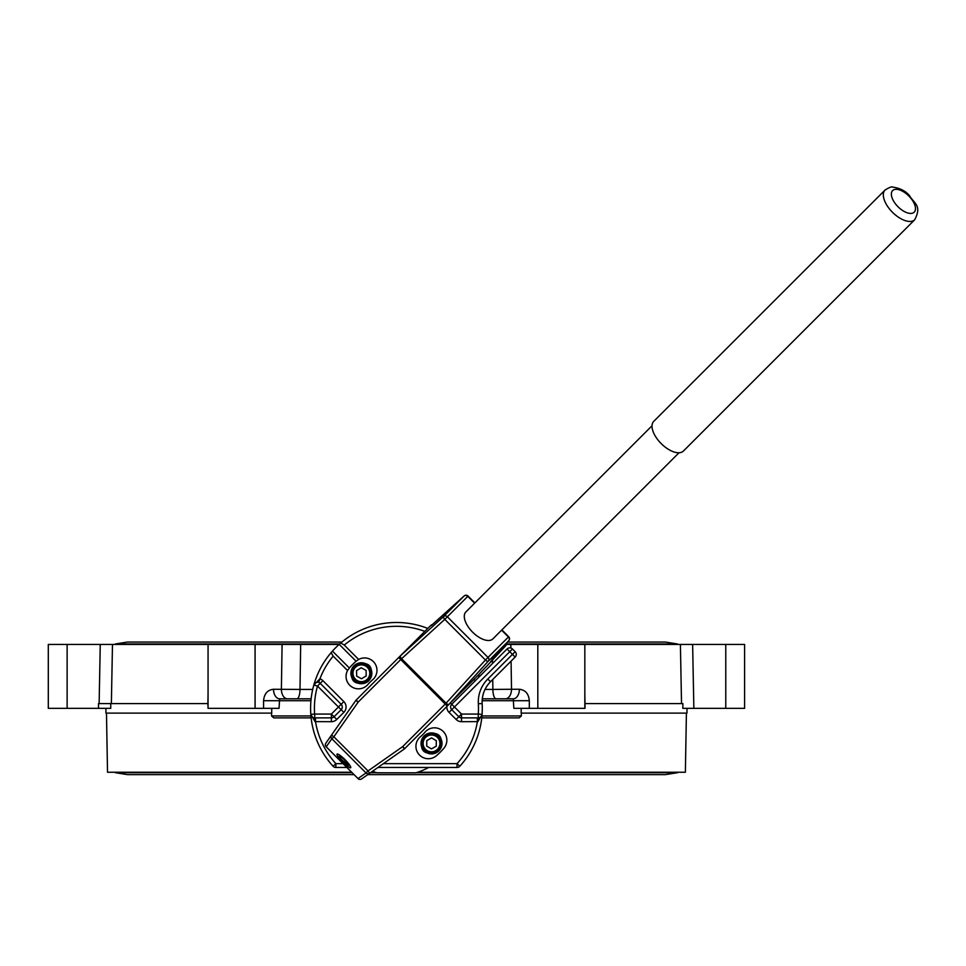 <?xml version="1.0" encoding="UTF-8"?>
<svg xmlns="http://www.w3.org/2000/svg" width="966" height="966" viewBox="0 0 966 966"><rect width="100%" height="100%" fill="white"/><g stroke="black" fill="none" stroke-linecap="round" stroke-linejoin="round"><path stroke-width="1.45" d="M482.288 698.804L513.248 698.804L513.852 708.344L584.998 708.344L584.998 703.574L682.877 703.574L682.829 708.344L744.593 708.344L744.593 644.431L506.269 644.431M67.125 644.431L48.3 644.431L48.3 708.344L67.125 708.344L67.125 644.431L100.259 644.431L99.136 703.574M339.126 644.431L100.259 644.431M106.477 713.113L107.516 772.245L351.612 772.245M371.137 772.245L375.219 772.245M417.674 772.245L685.377 772.245L686.403 713.113M372.514 771.279A67.342 67.342 0 0 0 376.752 772.728A1.908 1.908 0 0 0 377.308 772.812L415.585 772.812A1.908 1.908 0 0 0 416.141 772.728A67.342 67.342 0 0 0 428.65 767.475M310.943 715.963L271.567 715.963L273.716 717.871L311.137 717.871M110.74 703.574L98.508 703.574L98.508 708.344L110.74 708.344L110.74 703.574L207.895 703.574L208.064 708.344L208.064 644.431M208.064 692.912L207.895 703.574M508.708 717.871L512.692 717.871M492.455 660.056L492.503 663.533M492.745 679.484L492.889 689.434L485.004 689.434M312.706 689.434L300.003 689.434L300.668 644.431M584.998 703.574L584.828 692.912M680.402 644.431L681.525 703.574M98.508 708.344L67.125 708.344M263.585 708.344L279.041 708.344L279.645 698.804A9.539 6.134 90 0 1 273.511 689.265C267.497 689.953 264.177 693.769 263.585 700.712L263.585 708.344L208.064 708.344M521.169 708.344L521.169 713.113L686.983 713.113L686.983 708.344M271.724 708.344L271.724 713.113L105.91 713.113L105.91 708.344M296.828 698.804A9.539 3.176 90 0 0 300.003 689.434L273.511 689.265M505.375 698.804A9.539 6.134 90 0 0 511.509 689.265L492.889 689.434A9.539 3.176 90 0 0 496.065 698.804M111.368 703.574L112.479 644.431M521.314 713.113L521.326 716.011L519.177 717.871L481.756 717.871M477.385 717.871L477.385 721.687A82.025 82.025 0 0 1 457.015 763.659L459.828 766.231A85.841 85.841 0 0 0 482.082 714.333L478.279 714.067L478.279 717.871A3.816 3.816 0 0 0 482.082 714.333A85.841 85.841 0 0 0 482.155 703.562A28.618 28.618 0 0 1 490.499 681.73L515.156 657.085L512.451 654.38L515.156 651.688L512.451 648.983L509.758 651.688L507.053 648.983L451.75 704.286L454.455 706.991L451.75 709.684L458.826 716.76L461.519 714.067L454.455 706.991L509.758 651.688L512.451 654.38L487.794 679.038A32.433 32.433 0 0 0 478.351 703.779A82.025 82.025 0 0 1 478.279 714.067L461.519 714.067L461.519 717.871L478.279 717.871L477.844 721.626L482.022 714.78M513.248 698.804A9.539 6.134 90 0 0 519.382 689.265L511.509 689.265L511.074 661.155M271.567 715.963L271.579 713.113M311.137 698.804L279.645 698.804M287.518 698.804A9.539 6.134 90 0 1 281.384 689.265L282.084 644.431M339.646 643.972L115.425 643.972L127.464 642.052L341.904 642.052M507.548 642.052L665.429 642.052L677.468 643.972L506.293 643.972M416.249 772.703L677.468 772.703L665.429 774.623L367.744 774.623M354.003 774.623L127.464 774.623L115.425 772.703L352.071 772.703M341.143 704.286L320.205 683.348L317.5 686.053L338.438 706.991L341.143 704.286A3.816 3.816 0 0 1 341.143 709.684L338.438 706.991L331.374 714.067L334.067 716.76L341.143 709.684A3.816 3.816 0 0 0 341.143 704.286L343.836 701.594L322.898 680.656A7.631 7.631 0 0 0 319.915 678.808L313.841 684.991A85.841 85.841 0 0 0 310.81 714.333A3.816 3.816 0 0 0 314.614 717.871L331.374 717.871A3.816 3.816 0 0 0 334.067 716.76A3.816 3.816 0 0 1 331.374 717.871L331.374 714.067L314.614 714.067A82.025 82.025 0 0 1 317.5 686.053L313.829 685.015A85.841 85.841 0 0 1 332.461 651.108L349.366 668.001L347.555 670.537A12.401 12.401 0 0 0 367.949 684.423A37.203 37.203 0 0 1 372.538 679.847A12.401 12.401 0 0 0 358.64 659.452L356.104 661.251A61.993 61.993 0 0 0 349.366 668.001M478.351 703.779L482.155 703.562C481.853 695.109 484.63 687.828 490.499 681.73L515.156 657.085A3.816 3.816 0 0 0 515.156 651.688M357.686 683.095A6.677 6.677 0 0 1 351.914 677.794A10.493 10.493 0 0 0 371.789 672.01A10.493 10.493 0 0 0 358.446 663.195A10.493 10.493 0 0 0 351.914 677.794M365.909 663.799A6.677 6.677 0 0 1 371.198 669.583M435.207 733.592A6.677 6.677 0 0 1 440.979 738.881M426.984 752.876A6.677 6.677 0 0 1 421.695 747.092A10.493 10.493 0 0 0 441.993 743.965A10.493 10.493 0 0 0 429.918 733.037A10.493 10.493 0 0 0 421.695 747.092M436.294 755.835A12.401 12.401 0 0 1 418.833 754.301A12.401 12.401 0 0 1 420.355 736.829A37.203 37.203 0 0 0 424.943 732.252A12.401 12.401 0 0 1 442.416 730.719A12.401 12.401 0 0 1 443.937 748.191A61.993 61.993 0 0 1 436.294 755.835M318.708 682.431L319.915 678.808A82.025 82.025 0 0 1 333.161 656.143L331.121 652.642L332.461 651.108A85.841 85.841 0 0 1 339.211 644.358L340.757 643.006L344.246 645.059A82.025 82.025 0 0 1 424.847 631.378M333.161 656.143L347.555 670.537M356.104 661.251L339.211 644.358A85.841 85.841 0 0 1 427.793 628.419M512.451 648.983A3.816 3.816 0 0 0 507.053 648.983M450.397 702.946L451.75 704.286A3.816 3.816 0 0 0 451.75 709.684L449.057 712.389L456.121 719.453A7.631 7.631 0 0 0 461.519 721.687L477.844 721.626M456.121 719.453L458.826 716.76A3.816 3.816 0 0 0 461.519 717.871L461.519 721.687M322.898 680.656L320.205 683.348A3.816 3.816 0 0 0 313.829 685.015L313.841 684.991A85.841 85.841 0 0 1 331.121 652.642M358.64 659.452L344.246 645.059M343.027 763.659L335.878 763.659L335.878 767.475L346.842 767.475M377.935 767.475L457.015 767.475L457.015 763.659L383.369 763.659M315.508 717.871L315.508 721.687A82.025 82.025 0 0 0 335.878 763.659L333.065 766.231A85.841 85.841 0 0 1 310.81 714.333L315.049 721.626L331.374 721.687A7.631 7.631 0 0 0 336.772 719.453L343.836 712.389A7.631 7.631 0 0 0 343.836 701.594M482.082 714.333A85.841 85.841 0 0 1 459.828 766.231A3.816 3.816 0 0 1 457.015 767.475M335.878 767.475A3.816 3.816 0 0 1 333.065 766.231A85.841 85.841 0 0 1 310.81 714.333L314.614 714.067L315.049 721.626M481.177 674.86A3.816 3.816 0 0 1 477.494 675.85A3.816 3.816 0 0 0 481.177 674.86M475.357 680.692L474.004 679.34M679.013 452.752L492.853 638.912A19.079 9.539 -135 0 1 472.615 632.162A19.079 9.539 -135 0 1 465.878 611.937L652.026 425.777M501.595 630.158L508.43 636.992A2.862 2.475 45 0 1 508.78 640.687L493.626 657.52A2.862 1.678 42 0 0 493.662 657.496A2.862 1.678 42 0 0 493.662 657.484A2.862 1.678 42 0 0 493.686 657.46L492.624 658.667A2.862 2.693 -140.5 0 1 492.515 658.788L492.889 658.365M448.985 704.335A2.862 1.171 -137.7 0 1 446.063 703.212L445.954 703.345A2.862 0.99 42.4 0 0 448.755 704.588L488.337 661.118A2.862 2.475 -135 0 0 487.999 657.423L447.355 616.791A2.862 2.475 -135 0 0 443.66 616.441L400.19 656.035A2.862 0.99 47.6 0 0 401.433 658.836L401.578 658.715A2.862 1.171 -132.3 0 1 400.455 655.793M432.744 624.217A2.862 1.678 48 0 0 432.708 624.253L464.091 596.01A2.862 2.475 45 0 1 467.798 596.348L474.62 603.182M448.683 704.673L478.81 674.534A3.309 2.862 -45 0 0 478.907 674.437L448.755 704.588A2.862 2.475 -135 0 1 448.683 704.673A2.862 0.99 -135 0 1 445.954 703.345L402.689 746.609L368.022 770.94L333.85 736.768L358.181 702.089L400.733 659.537L447.27 706.074L448.683 704.673M398.716 657.508L400.733 659.537L401.433 658.836A2.862 0.99 -135 0 1 400.117 656.107A2.862 2.475 -135 0 1 400.19 656.035L430.353 625.883A3.309 2.862 -45 0 0 430.244 625.98L356.152 700.072A2.862 2.862 0 0 0 355.838 700.447L325.868 743.144L331.507 735.126L333.85 736.768L331.857 738.761L366.029 772.933L368.022 770.94L369.664 773.283L404.331 748.952A2.862 2.862 0 0 0 404.718 748.626L447.27 706.074M508.877 640.579A2.862 1.678 -138 0 1 508.804 640.663A2.862 1.678 -138 0 1 508.78 640.687L488.337 661.118A2.862 1.171 -137.7 0 1 485.415 660.007L446.063 703.212L401.578 658.715L444.783 619.363A2.862 1.171 -132.3 0 1 443.66 616.441L464.091 596.01A2.862 1.678 -132 0 1 464.127 595.974A2.862 1.678 -132 0 1 464.211 595.913M431.778 625.074L431.174 625.57A2.862 2.862 -45 0 1 431.56 625.268M430.353 625.883L431.126 625.509M432.297 624.628A2.862 2.862 -135 0 0 430.945 625.328M361.634 778.91A2.862 2.813 -125.1 0 1 358 778.572L357.963 778.596A2.862 2.862 0 0 0 361.634 778.91L369.664 773.283A2.862 2.813 54.9 0 1 366.029 772.933L358 778.572L326.218 746.79L331.857 738.761A2.862 2.813 35.1 0 1 331.507 735.126M350.694 767.716A9.636 1.678 45 0 1 342.701 762.089A9.636 1.678 45 0 1 337.062 754.084A9.636 1.678 45 0 1 345.067 759.723A9.636 1.678 45 0 1 350.694 767.716M493.626 657.52L504.916 644.986M505.532 645.964L486.055 666.951A2.862 2.862 0 0 1 485.487 667.421A2.862 2.862 -45 0 0 486.055 666.951L505.532 645.964A2.862 2.862 0 0 0 506.244 643.501A2.862 2.862 135 0 1 505.532 645.964L505.097 645.517A2.862 2.862 -45 0 0 505.834 643.96M485.91 666.975L478.907 674.437M499.663 651.724L490.631 661.565L499.663 651.724M491.984 659.537L492.624 658.667A2.862 2.693 -140.5 0 0 492.696 658.583M431.174 625.57L432.683 624.278A2.862 1.678 48 0 0 432.683 624.278L464.127 595.974A2.862 2.862 0 0 1 468.063 596.082L474.898 602.917M356.683 676.14L356.539 670.645L361.224 667.76L366.066 670.392L366.211 675.898L361.513 678.772L356.683 676.14M366.355 681.404A9.539 9.539 0 0 0 365.921 664.886A9.539 9.539 0 0 0 351.841 673.519A9.539 9.539 0 0 0 366.355 681.404M431.597 737.903L436.33 740.729L436.246 746.235L431.44 748.916L426.706 746.09L426.791 740.584L431.597 737.903M421.985 743.277A9.539 9.539 0 0 0 436.173 751.741A9.539 9.539 0 0 0 436.403 735.223A9.539 9.539 0 0 0 421.985 743.277A9.539 9.539 0 0 0 436.173 751.741A9.539 9.539 0 0 0 436.403 735.223A9.539 9.539 0 0 0 421.985 743.277M340.092 758.31L339.513 756.173L343.292 758.769L347.663 763.502L348.243 765.64L340.092 758.31L341.131 757.284M345.913 761.606L344.464 763.043M341.264 760.532A9.394 1.63 45 0 1 337.134 754.567A9.394 1.63 45 0 1 337.231 754.265A9.394 1.63 45 0 1 345.611 760.339A9.394 1.63 45 0 1 350.211 767.656A9.394 1.63 45 0 1 341.264 760.532M914.754 219.705L683.445 451.013A20.986 10.493 -135 0 1 661.191 443.599A20.986 10.493 -135 0 1 653.777 421.333L885.073 190.036A20.986 10.493 45 0 0 892.487 212.291A20.986 10.493 45 0 0 914.754 219.705C922.168 205.287 914.077 203.657 909.356 195.434C905.371 190.857 899.793 188.068 892.644 187.09C891.775 186.438 889.251 187.416 885.073 190.036M725.768 708.344L725.768 644.431M537.82 708.344L537.82 644.431M255.072 708.344L255.072 644.431M693.854 708.344L692.634 644.431M529.308 708.344L529.308 700.712C528.716 693.769 525.395 689.953 519.382 689.265M510.869 648.029L510.809 644.431M521.326 715.963L481.949 715.963M482.143 700.712L529.308 700.712M263.585 700.712L310.943 700.712M370.497 772.703L376.643 772.703M320.205 683.348A3.816 3.816 0 0 0 313.829 685.015M490.499 681.73L487.794 679.038M310.81 714.333A85.841 85.841 0 0 0 333.065 766.231M446.835 706.508A7.631 7.631 0 0 0 449.057 712.389M343.836 712.389L341.143 709.684M336.772 719.453L334.067 716.76M331.374 721.687L331.374 717.871M467.798 596.348L444.783 619.363L485.415 660.007L508.43 636.992M356.152 700.072L358.181 702.089L355.838 700.447M404.331 748.952L402.689 746.609L404.718 748.626M326.218 746.79A2.862 2.813 -144.9 0 1 325.868 743.144A2.862 2.862 0 0 0 326.182 746.815L358 778.572M365.764 680.426A8.392 8.392 0 0 1 352.988 673.483A8.392 8.392 0 0 1 365.377 665.888A8.392 8.392 0 0 1 365.764 680.426M423.12 743.289A8.392 8.392 0 0 1 435.811 736.201A8.392 8.392 0 0 1 435.618 750.739A8.392 8.392 0 0 1 423.12 743.289M908.813 195.977A15.263 7.631 -135 0 1 910.069 213.414A15.263 7.631 -135 0 1 891.377 194.721A15.263 7.631 -135 0 1 908.813 195.977M584.828 708.344L584.828 644.431M677.468 643.972L678.217 644.431L677.468 643.972M115.425 643.972L114.676 644.431M115.425 772.703L114.676 772.245M677.468 772.703L678.217 772.245M493.662 657.484L508.804 640.663A2.862 2.862 0 0 0 508.696 636.715L501.873 629.892M431.548 625.28L432.708 624.253"/></g></svg>
